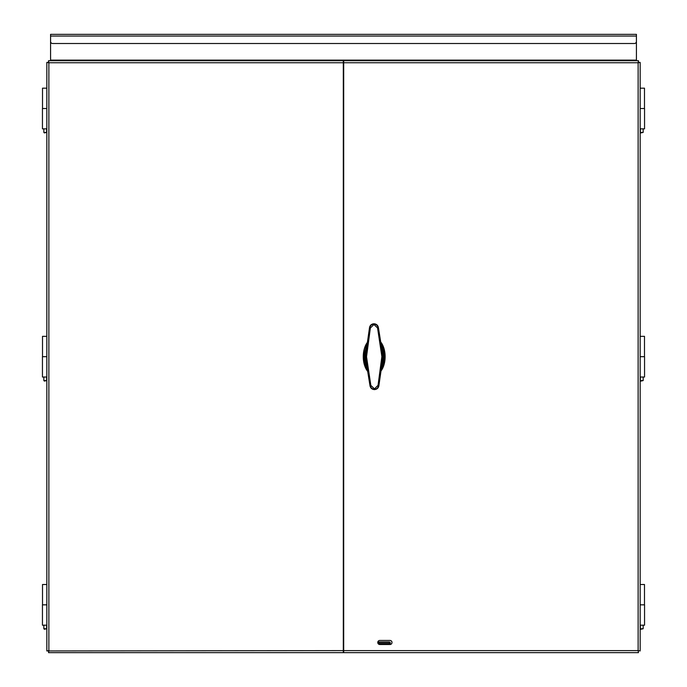 <?xml version="1.0" encoding="UTF-8"?>
<svg xmlns="http://www.w3.org/2000/svg" width="687" height="687" viewBox="0 0 687 687"><rect width="100%" height="100%" fill="white"/><g stroke="black" fill="none" stroke-linecap="round" stroke-linejoin="round"><path stroke-width="1.03" d="M389.271 641.967A1.013 1.013 0 0 1 390.285 642.989A1.013 1.013 0 0 1 389.271 644.002L379.095 644.002A1.013 1.013 0 0 1 378.082 642.989A1.013 1.013 0 0 1 379.095 641.967L389.271 641.967M46.836 108.512L42.448 108.512L42.448 128.855L46.836 128.855M640.164 128.855L644.552 128.855L644.552 108.512L640.164 108.512M46.836 356.682L42.448 356.682L42.448 377.026L46.836 377.026M640.164 377.026L644.552 377.026L644.552 356.682L640.164 356.682M46.836 604.843L42.448 604.843L42.448 625.187L46.836 625.187M640.164 625.187L644.552 625.187L644.552 604.843L640.164 604.843M389.967 640.447A2.035 2.035 0 0 1 392.002 642.482A2.035 2.035 0 0 1 389.967 644.518L379.791 644.518A2.035 2.035 0 0 1 377.764 642.482A2.035 2.035 0 0 1 379.791 640.447L389.967 640.447M638.463 652.65L343.689 652.65L343.689 60.714L638.463 60.714L638.129 62.749L640.164 62.414L640.164 650.95L638.129 650.615L638.463 652.65L638.129 650.615L640.164 650.95M638.463 62.234L638.463 60.714M639.142 62.414L640.164 62.414M343.311 62.749L48.871 62.749L48.871 650.615L46.836 650.95L46.836 62.414L48.871 62.749L48.537 60.714L343.311 60.714L343.311 652.65L48.537 652.65L48.871 650.615L48.537 652.65M48.537 62.234L48.537 60.714M48.356 62.414L46.836 62.414M343.311 650.615L46.836 650.95M643.169 132.419L640.353 132.419L640.353 128.855L640.353 132.419L640.911 132.926L643.169 132.419L643.169 128.855M644.492 108.512L644.492 88.176L640.164 88.176M43.831 128.855L43.831 132.419L44.397 132.926L46.647 132.419L46.647 128.855M46.647 132.419L43.831 132.419M46.836 88.176L42.508 88.176L42.508 108.512M643.169 380.581L640.353 380.581L640.353 377.026L640.353 380.581L640.911 381.087L643.169 380.581L643.169 377.026M644.492 356.682L644.492 336.338L640.164 336.338M43.831 377.026L43.831 380.581L44.397 381.087L46.647 380.581L46.647 377.026M46.647 380.581L43.831 380.581M46.836 336.338L42.508 336.338L42.508 356.682M640.353 625.187L640.353 628.751L640.911 629.258L643.169 628.751L643.169 625.187M643.169 628.751L640.353 628.751M644.492 604.843L644.492 584.508L640.164 584.508M43.831 625.187L43.831 628.751L44.397 629.258L46.647 628.751L46.647 625.187M46.647 628.751L43.831 628.751M46.836 584.508L42.508 584.508L42.508 604.843M639.142 62.637L638.189 62.234M48.811 62.234L48.356 62.689M52.616 43.504A2.035 2.035 0 0 1 50.58 41.469L50.58 34.35L636.42 34.35L636.42 41.469A2.035 2.035 0 0 1 634.384 43.504L52.616 43.504M50.58 60.104L636.42 60.104L636.42 36.059L50.58 36.059L50.58 60.714M636.42 60.104L636.42 60.714M50.58 60.43L636.42 60.43M389.271 643.496L379.095 643.496L379.095 642.293L389.271 642.293L389.271 643.496M366.025 356.751L365.398 356.751L365.682 358.897L369.932 385.373L370.439 385.338L369.932 385.373L365.398 356.751L369.451 328.068C369.812 325.449 371.298 324.015 373.926 323.757C376.553 323.972 378.073 325.38 378.468 327.991L383.002 356.605L378.949 385.295C378.589 387.915 377.103 389.349 374.475 389.606C371.847 389.392 370.327 387.983 369.932 385.373L370.336 385.355C370.662 387.743 372.036 389.048 374.475 389.263C376.897 389.005 378.254 387.683 378.546 385.287L382.376 356.613L378.065 328.008C377.738 325.621 376.364 324.316 373.926 324.101C371.504 324.358 370.147 325.681 369.855 328.077L366.025 356.751L370.336 385.355L370.843 385.407L366.532 356.742L370.362 328.017L373.934 324.513L377.558 327.957L381.869 356.613L378.039 385.347L374.467 388.851L370.843 385.407M374.467 388.851L374.475 389.606C377.103 389.349 378.597 387.915 378.949 385.295L378.039 385.347M382.376 356.613L383.002 356.605L382.719 354.466L378.468 327.991L377.558 327.957M373.934 324.513L373.926 323.757C371.298 324.015 369.804 325.449 369.451 328.068L370.362 328.017M380.684 368.902L383.681 356.433L380.418 344.041M367.717 344.462L364.711 356.922L367.983 369.323M380.392 370.74L384.48 356.381L380.109 342.272M368.009 342.624L363.921 356.974L368.292 371.083M368.481 372.285A18.309 10.932 90 0 1 368.198 341.379L364.445 348.429L363.268 356.467L365.209 367.107L368.481 372.285M379.92 341.078A18.309 10.932 90 0 1 380.203 371.976L381.448 370.387L385.132 356.596L383.973 348.464L379.92 341.078M343.689 650.615L638.129 650.615L638.129 62.749L343.689 62.749M50.58 60.585L636.42 60.585M383.002 356.605L382.753 358.751L381.654 358.494M365.398 356.751L365.647 354.604L366.746 354.87M382.719 354.466L381.62 354.741M366.781 358.614L365.682 358.897M367.88 368.756L364.926 356.939L367.622 345.054M380.521 344.616L383.475 356.424L380.778 368.301M380.426 370.473L384.351 356.373L380.151 342.521L383.26 348.807L384.351 356.39L382.135 367.579L380.426 370.482M367.974 342.882L364.05 356.974L368.249 370.834L365.209 364.771L364.05 356.897L366.119 346.119L367.974 342.882M382.753 358.751L378.949 385.295M373.926 323.757C376.562 323.972 378.073 325.38 378.468 327.991M374.475 389.606C371.847 389.392 370.327 387.983 369.932 385.373M365.647 354.604L369.451 328.068M380.315 342.727L382.255 346.059M383.346 349.099L384.188 353.547M384.342 355.857L384.351 356.622M383.707 362.822L381.483 368.85"/></g></svg>
